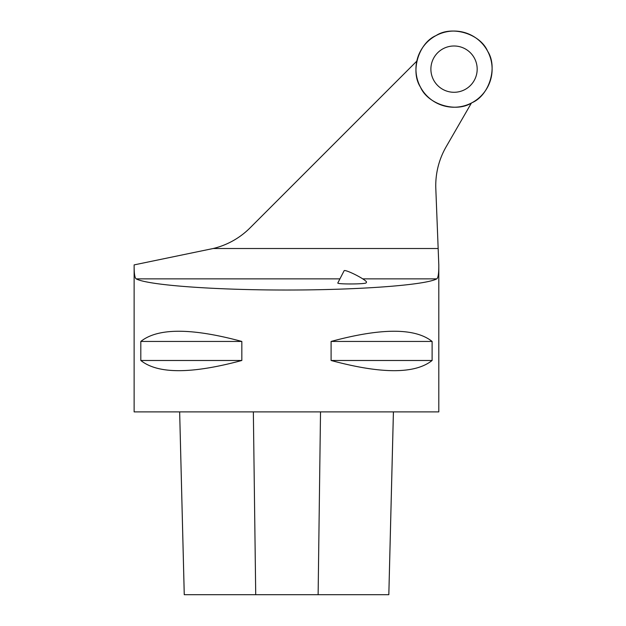 <?xml version="1.0" encoding="UTF-8"?>
<svg xmlns="http://www.w3.org/2000/svg" width="626" height="626" viewBox="0 0 626 626"><rect width="100%" height="100%" fill="white"/><g stroke="black" fill="none" stroke-linecap="round" stroke-linejoin="round"><path stroke-width="0.94" d="M487.623 51.191A38.084 38.084 0 0 1 452.778 107.203A38.084 38.084 0 0 1 421.697 49.024A38.084 38.084 0 0 1 487.623 51.191C498.006 67.013 489.399 95.348 471.981 102.727C456.166 113.11 427.824 104.503 420.445 87.084C410.061 71.27 418.669 42.928 436.087 35.549C451.909 25.165 480.252 33.773 487.623 51.191M470.4 52.772A23.146 23.146 0 0 0 437.668 52.772A23.146 23.146 0 0 0 437.668 85.504A23.146 23.146 0 0 0 470.4 85.504A23.146 23.146 0 0 0 470.4 52.772M471.409 103.032L446.166 146.75A77.694 77.694 0 0 0 435.813 188.637L438.161 248.514L213.176 248.514A77.694 77.694 0 0 0 250.048 227.887L416.799 61.129M339.934 278.86L136.147 278.86C134.723 277.795 134.05 273.139 134.136 264.892L213.176 248.514M134.128 264.892L134.128 411.892L438.803 411.892L438.803 264.892L438.317 252.544M136.147 278.86C147.634 285.127 213.896 290.049 286.465 290.026C359.027 290.049 425.289 285.127 436.784 278.86C438.216 277.78 438.889 273.053 438.795 264.688L438.161 248.514M331.099 341.444C381.414 327.852 415.093 327.852 432.112 341.444L432.112 360.482C415.093 374.074 381.414 374.074 331.099 360.482L331.099 341.444L432.112 341.444M140.811 341.444C157.838 327.852 191.509 327.852 241.832 341.444L241.832 360.482C191.509 374.074 157.838 374.074 140.811 360.482L140.811 341.444L241.832 341.444M393.41 411.892L388.824 594.7L184.247 594.7L179.654 411.892L184.263 594.7M331.099 360.482L432.112 360.482M140.811 360.482L241.832 360.482M344.144 270.682L337.829 282.952C336.405 284.4 366.116 284.243 366.171 282.811L366.492 282.185A12.567 1.557 27.2 0 0 356.03 275.049A12.567 1.557 27.2 0 0 344.144 270.682A12.567 1.557 27.2 0 0 344.12 270.784M436.784 278.86L362.736 278.86M318.125 594.7L320.52 411.892M255.721 594.7L253.35 411.892M388.832 594.7L393.425 411.892"/></g></svg>

